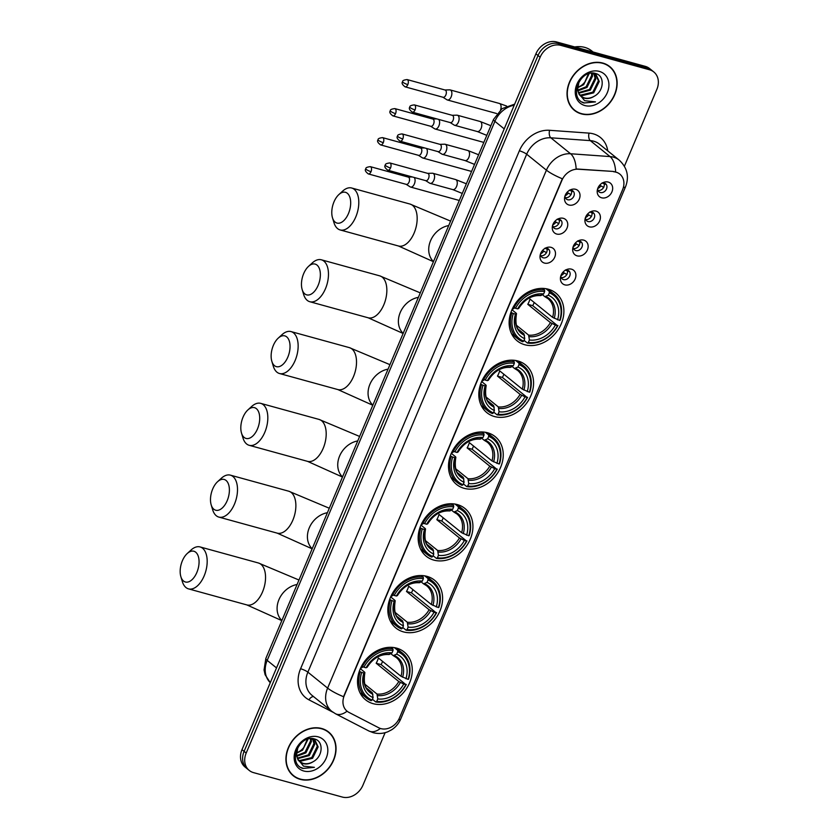 <?xml version="1.0" encoding="UTF-8"?>
<svg xmlns="http://www.w3.org/2000/svg" width="839" height="839" viewBox="0 0 839 839"><rect width="100%" height="100%" fill="white"/><g stroke="black" fill="none" stroke-linecap="round" stroke-linejoin="round"><path stroke-width="1.26" d="M426.957 576.351A30.739 24.96 128.9 0 0 392.82 592.701A30.739 24.96 128.9 0 0 395.903 628.023A30.739 24.96 128.9 0 0 403.496 631.893A30.739 24.96 128.9 0 0 437.622 615.532A30.739 24.96 128.9 0 0 434.539 580.21A30.739 24.96 128.9 0 0 426.957 576.351M517.925 360.99A30.739 24.96 128.9 0 0 483.788 377.351A30.739 24.96 128.9 0 0 486.872 412.662A30.739 24.96 128.9 0 0 494.465 416.532A30.739 24.96 128.9 0 0 528.601 400.172A30.739 24.96 128.9 0 0 525.508 364.86A30.739 24.96 128.9 0 0 517.925 360.99M487.606 432.777A30.739 24.96 128.9 0 0 453.469 449.138A30.739 24.96 128.9 0 0 456.552 484.449A30.739 24.96 128.9 0 0 464.135 488.319A30.739 24.96 128.9 0 0 498.272 471.958A30.739 24.96 128.9 0 0 495.188 436.647A30.739 24.96 128.9 0 0 487.606 432.777M457.276 504.564A30.739 24.96 128.9 0 0 423.139 520.914A30.739 24.96 128.9 0 0 426.222 556.236A30.739 24.96 128.9 0 0 433.815 560.106A30.739 24.96 128.9 0 0 467.952 543.745A30.739 24.96 128.9 0 0 464.869 508.424A30.739 24.96 128.9 0 0 457.276 504.564M396.627 648.128A30.739 24.96 128.9 0 0 362.5 664.488A30.739 24.96 128.9 0 0 365.584 699.81A30.739 24.96 128.9 0 0 373.166 703.68A30.739 24.96 128.9 0 0 407.303 687.319A30.739 24.96 128.9 0 0 404.22 651.997A30.739 24.96 128.9 0 0 396.627 648.128M548.245 289.203A30.739 24.96 128.9 0 0 514.108 305.564A30.739 24.96 128.9 0 0 517.202 340.886A30.739 24.96 128.9 0 0 524.784 344.745A30.739 24.96 128.9 0 0 558.921 328.395A30.739 24.96 128.9 0 0 555.838 293.073A30.739 24.96 128.9 0 0 548.245 289.203M556.697 234.039A8.694 7.069 -51.1 0 1 552.419 226.194A8.694 7.069 -51.1 0 1 558.438 218.748A8.694 7.069 -51.1 0 1 563.336 218.318A8.694 7.069 -51.1 0 1 567.017 228.103A8.694 7.069 -51.1 0 1 556.697 234.039M552.733 224.988A5.223 4.237 128.9 0 0 554.107 228.114A5.223 4.237 128.9 0 0 555.397 228.764A5.223 4.237 128.9 0 0 561.186 225.985A5.223 4.237 128.9 0 0 560.662 219.986A5.223 4.237 128.9 0 0 559.382 219.336A5.223 4.237 128.9 0 0 557.327 219.304M544.438 263.068A8.694 7.069 -51.1 0 1 540.159 255.224A8.694 7.069 -51.1 0 1 546.179 247.778A8.694 7.069 -51.1 0 1 551.076 247.348A8.694 7.069 -51.1 0 1 554.757 257.133A8.694 7.069 -51.1 0 1 544.438 263.068M540.473 254.018A5.223 4.237 128.9 0 0 541.847 257.133A5.223 4.237 128.9 0 0 543.127 257.793A5.223 4.237 128.9 0 0 548.926 255.014A5.223 4.237 128.9 0 0 548.402 249.015A5.223 4.237 128.9 0 0 547.112 248.365A5.223 4.237 128.9 0 0 545.067 248.334M568.957 205.01A8.694 7.069 -51.1 0 1 564.678 197.165A8.694 7.069 -51.1 0 1 570.698 189.719A8.694 7.069 -51.1 0 1 575.596 189.289A8.694 7.069 -51.1 0 1 579.288 199.074A8.694 7.069 -51.1 0 1 568.957 205.01M564.993 195.959A5.223 4.237 128.9 0 0 566.367 199.084A5.223 4.237 128.9 0 0 567.657 199.734A5.223 4.237 128.9 0 0 573.457 196.955A5.223 4.237 128.9 0 0 572.932 190.967A5.223 4.237 128.9 0 0 571.642 190.306A5.223 4.237 128.9 0 0 569.587 190.275M589.356 226.824A8.694 7.069 -51.1 0 1 585.077 218.979A8.694 7.069 -51.1 0 1 591.096 211.533A8.694 7.069 -51.1 0 1 595.994 211.103A8.694 7.069 -51.1 0 1 599.675 220.888A8.694 7.069 -51.1 0 1 589.356 226.824M585.391 217.773A5.223 4.237 128.9 0 0 586.755 220.888A5.223 4.237 128.9 0 0 588.045 221.548A5.223 4.237 128.9 0 0 593.844 218.769A5.223 4.237 128.9 0 0 593.32 212.77A5.223 4.237 128.9 0 0 592.03 212.12A5.223 4.237 128.9 0 0 589.985 212.089M577.085 255.853A8.694 7.069 -51.1 0 1 572.817 248.008A8.694 7.069 -51.1 0 1 578.826 240.562A8.694 7.069 -51.1 0 1 583.724 240.132A8.694 7.069 -51.1 0 1 587.415 249.917A8.694 7.069 -51.1 0 1 577.085 255.853M573.131 246.802A5.223 4.237 128.9 0 0 574.495 249.917A5.223 4.237 128.9 0 0 575.785 250.578A5.223 4.237 128.9 0 0 581.584 247.799A5.223 4.237 128.9 0 0 581.06 241.8A5.223 4.237 128.9 0 0 579.77 241.15A5.223 4.237 128.9 0 0 577.714 241.118M564.825 284.872A8.694 7.069 -51.1 0 1 560.546 277.027A8.694 7.069 -51.1 0 1 566.566 269.592A8.694 7.069 -51.1 0 1 571.464 269.162A8.694 7.069 -51.1 0 1 575.155 278.947A8.694 7.069 -51.1 0 1 564.825 284.872M560.861 275.832A5.223 4.237 128.9 0 0 562.235 278.947A5.223 4.237 128.9 0 0 563.525 279.607A5.223 4.237 128.9 0 0 569.314 276.828A5.223 4.237 128.9 0 0 568.8 270.829A5.223 4.237 128.9 0 0 567.51 270.179A5.223 4.237 128.9 0 0 565.455 270.148M601.615 197.794A8.694 7.069 -51.1 0 1 597.337 189.95A8.694 7.069 -51.1 0 1 603.356 182.503A8.694 7.069 -51.1 0 1 608.254 182.073A8.694 7.069 -51.1 0 1 611.935 191.858A8.694 7.069 -51.1 0 1 601.615 197.794M597.651 188.744A5.223 4.237 128.9 0 0 599.025 191.869A5.223 4.237 128.9 0 0 600.304 192.519A5.223 4.237 128.9 0 0 606.104 189.74A5.223 4.237 128.9 0 0 605.58 183.741A5.223 4.237 128.9 0 0 604.29 183.091A5.223 4.237 128.9 0 0 602.245 183.059M613.666 171.754A15.658 12.711 -51.1 0 1 615.941 172.142A15.658 12.711 -51.1 0 1 619.811 174.103A15.658 12.711 -51.1 0 1 622.569 189.75L399.469 717.932A15.658 12.711 -51.1 0 1 378.777 727.791L348.825 712.332A15.658 12.711 -51.1 0 1 347.063 711.178A15.658 12.711 -51.1 0 1 344.294 695.531L561.941 180.291A15.658 12.711 -51.1 0 1 578.239 169.226L613.278 171.439L617.535 172.635M603.996 183.017A5.223 4.237 -51.1 0 1 602.968 188.345A5.223 4.237 -51.1 0 1 597.976 190.463M567.206 270.106A5.223 4.237 -51.1 0 1 566.178 275.423A5.223 4.237 -51.1 0 1 561.186 277.552M579.466 241.076A5.223 4.237 -51.1 0 1 578.438 246.393A5.223 4.237 -51.1 0 1 573.457 248.522M591.726 212.047A5.223 4.237 -51.1 0 1 590.708 217.374A5.223 4.237 -51.1 0 1 585.716 219.493M571.338 190.233A5.223 4.237 -51.1 0 1 570.31 195.56A5.223 4.237 -51.1 0 1 565.318 197.679M546.818 248.292A5.223 4.237 -51.1 0 1 545.79 253.619A5.223 4.237 -51.1 0 1 540.798 255.738M559.078 219.262A5.223 4.237 -51.1 0 1 558.05 224.59A5.223 4.237 -51.1 0 1 553.058 226.708M602.822 63.061A28.127 22.842 128.9 0 0 571.579 78.027A28.127 22.842 128.9 0 0 574.411 110.349A28.127 22.842 128.9 0 0 581.354 113.884A28.127 22.842 128.9 0 0 612.585 98.918A28.127 22.842 128.9 0 0 609.764 66.596A28.127 22.842 128.9 0 0 602.822 63.061M573.383 109.458A28.127 22.842 128.9 0 0 575.082 110.507M321.725 728.514A28.127 22.842 128.9 0 0 290.483 743.48A28.127 22.842 128.9 0 0 293.304 775.802A28.127 22.842 128.9 0 0 300.247 779.347A28.127 22.842 128.9 0 0 331.489 764.371A28.127 22.842 128.9 0 0 328.668 732.059A28.127 22.842 128.9 0 0 321.725 728.514M292.287 774.911A28.127 22.842 128.9 0 0 293.986 775.96M615.595 171.88L615.627 171.88A20.293 10.309 94.1 0 0 610.037 156.578A23.198 18.836 -51.1 0 1 613.414 157.155A23.198 18.836 -51.1 0 1 619.14 160.071L599.403 144.119A23.198 18.836 128.9 0 0 593.676 141.193A23.198 18.836 128.9 0 0 590.299 140.627L550.824 137.806A23.198 18.836 128.9 0 0 526.672 154.208L307.882 672.154A23.198 18.836 128.9 0 0 311.982 695.332L331.72 711.294A23.198 18.836 -51.1 0 1 327.619 688.106L546.42 170.16A20.293 3.954 22.9 0 0 562.329 178.759L343.539 696.706A20.293 3.954 -157.1 0 1 327.619 688.106L307.882 672.154A5.8 1.133 22.9 0 0 300.582 668.746L519.372 150.789A28.998 23.544 -51.1 0 1 549.566 130.297L589.03 133.118A28.998 23.544 -51.1 0 1 607.761 150.873M624.405 166.216L656.874 89.333A17.399 14.127 128.9 0 0 653.801 71.955L649.585 68.546A17.399 14.127 128.9 0 0 645.296 66.365L556.572 41.95A17.399 14.127 128.9 0 0 535.922 53.811L241.989 749.667L244.097 751.366A17.399 14.127 128.9 0 0 247.169 768.755A17.399 14.127 128.9 0 1 244.097 751.366L538.03 55.521L244.097 751.366L246.194 753.065A17.399 14.127 128.9 0 0 249.267 770.454A17.399 14.127 128.9 0 0 253.567 772.635L342.291 797.05A17.399 14.127 128.9 0 0 362.941 785.189L385.111 732.678M556.572 41.95L558.68 43.649A17.399 14.127 128.9 0 0 538.03 55.521A17.399 14.127 128.9 0 1 558.68 43.649L647.404 68.064L558.68 43.649L560.788 45.358A17.399 14.127 128.9 0 0 540.138 57.22L246.194 753.065M651.693 70.245A17.399 14.127 128.9 0 0 647.404 68.064A17.399 14.127 128.9 0 1 651.693 70.245M519.372 150.789A5.8 1.133 22.9 0 1 526.672 154.208L546.42 170.16A23.198 18.836 -51.1 0 1 570.572 153.757A20.293 10.309 94.1 0 1 576.131 168.943L613.278 171.439M653.801 71.955A17.399 14.127 128.9 0 0 649.501 69.763L560.788 45.358M328.961 732.678A28.127 22.842 128.9 0 0 327.577 731.241M610.058 67.225A28.127 22.842 128.9 0 0 608.684 65.788M241.989 749.667A17.399 14.127 128.9 0 0 245.061 767.045L249.267 770.454M609.586 66.826A27.834 22.601 128.9 0 0 602.706 63.324A27.834 22.601 128.9 0 0 571.799 78.132A27.834 22.601 128.9 0 0 574.589 110.119A27.834 22.601 128.9 0 0 581.458 113.622A27.834 22.601 128.9 0 0 612.376 98.813A27.834 22.601 128.9 0 0 609.586 66.826L607.478 65.117A27.834 22.601 128.9 0 0 606.985 64.739M593.079 51.997L591.883 51.032A28.998 23.544 128.9 0 0 584.731 47.383A28.998 23.544 128.9 0 0 574.757 46.953M577.568 87.319A13.109 10.645 128.9 0 0 584.898 81.981L588.359 73.832M591.044 73.203L596.214 74.965L599.245 81.446L593.676 92.835L581.479 95.793L579.833 95.132M595.784 74.64L598.406 80.764L592.848 92.154L580.651 95.111L579.518 94.702M594.148 96.296C604.279 91.115 604.856 75.793 595.868 73.601C580.515 68.085 567.909 97.88 583.954 103.008L595.501 101.886L584.594 100.67L578.837 93.559A13.109 10.645 128.9 0 0 581.217 96.537A13.109 10.645 128.9 0 0 584.447 98.184A13.109 10.645 128.9 0 0 594.148 96.296C590.666 98.247 587.279 98.75 583.986 97.817L580.913 96.286M578.837 93.559L577.631 89.605L579.015 81.698M579.277 94.755L576.708 87.602M589.219 73.57L583.65 84.729L577.547 87.812M592.061 73.255L592.554 76.034L586.996 87.434L577.84 90.843M591.411 73.203L591.715 75.363L586.157 86.753L577.714 90.161M594.348 73.853L595.9 78.74L590.341 90.13L578.679 93.234M593.823 73.654L595.061 78.069L589.502 89.458L578.428 92.689M593.393 73.129L596.214 74.965M599.298 71.388A18.909 15.354 128.9 0 0 576.865 84.288A18.909 15.354 128.9 0 0 584.867 105.557A18.909 15.354 128.9 0 0 607.31 92.657A18.909 15.354 128.9 0 0 599.298 71.388M572.009 108.021A27.834 22.601 128.9 0 0 572.481 108.42L574.589 110.119M595.501 101.886L584.353 102.935L582.098 102.043M328.479 732.279A27.834 22.601 128.9 0 0 321.61 728.776A27.834 22.601 128.9 0 0 290.693 743.595A27.834 22.601 128.9 0 0 293.493 775.582A27.834 22.601 128.9 0 0 300.362 779.085A27.834 22.601 128.9 0 0 331.279 764.266A27.834 22.601 128.9 0 0 328.479 732.279L326.381 730.58A27.834 22.601 128.9 0 0 325.889 730.192M296.461 752.772A13.109 10.645 128.9 0 0 303.802 747.434L307.263 739.285M309.948 738.656L315.118 740.418L318.138 746.899L312.58 758.288L300.383 761.246L298.736 760.595M314.688 740.092L317.31 746.228L311.741 757.617L299.544 760.574L298.411 760.155M313.052 761.749C323.172 756.568 323.76 741.256 314.772 739.054C299.418 733.538 286.812 763.343 302.858 768.461L314.394 767.339L303.498 766.133L297.74 759.012A13.109 10.645 128.9 0 0 300.121 762.001A13.109 10.645 128.9 0 0 303.351 763.647A13.109 10.645 128.9 0 0 313.052 761.749C309.57 763.7 306.183 764.203 302.889 763.27L299.817 761.739M297.74 759.012L296.534 755.058L297.908 747.161M298.181 760.218L295.611 753.065M308.123 739.023L302.554 750.181L296.45 753.265M310.954 738.719L311.458 741.498L305.899 752.887L296.744 756.296M310.304 738.666L310.619 740.816L305.06 752.216L296.607 755.614M313.251 739.306L314.803 744.193L309.234 755.593L297.583 758.687M312.716 739.107L313.964 743.522L308.406 754.911L297.331 758.141M312.297 738.582L315.118 740.418M318.201 736.852A18.909 15.354 128.9 0 0 295.768 749.741A18.909 15.354 128.9 0 0 303.77 771.01A18.909 15.354 128.9 0 0 326.214 758.12A18.909 15.354 128.9 0 0 318.201 736.852M290.902 773.474A27.834 22.601 128.9 0 0 291.385 773.883L293.493 775.582M314.394 767.339L303.246 768.398L300.991 767.496M333.995 201.842A15.951 8.768 -74.6 0 0 332.475 217.731A15.951 8.768 -74.6 0 0 348.468 213.536A15.951 8.768 -74.6 0 0 349.234 195.739A15.951 8.768 -74.6 0 0 338.851 194.585A15.951 8.768 -74.6 0 0 333.995 201.842M338.851 194.585L342.648 191.114A21.751 11.966 105.4 0 1 351.677 188.009A21.751 11.966 105.4 0 1 355.778 216.955A21.751 11.966 105.4 0 1 340.131 229.938A21.751 11.966 105.4 0 1 333.964 222.66L332.475 217.731M513.311 313.513L511.842 312.832A28.767 23.356 128.9 0 0 517.915 338.925A28.767 23.356 128.9 0 0 522.728 341.767L523.704 341.137A27.603 22.412 128.9 0 1 513.311 313.513L515.471 314.111A24.939 20.251 128.9 0 0 524.732 338.715L523.945 333.828L518.533 329.454M511.947 309.759L516.163 313.167L516.404 313.734L515.471 314.111M546 288.71L549.251 291.332L549.325 292.811A27.603 22.412 128.9 0 1 559.728 320.435L552.618 317.352L529.996 299.072A21.457 17.42 -51.1 0 1 527.783 304.316L532.723 305.669A27.551 22.37 128.9 0 0 534.212 302.47M532.723 305.669L557.516 325.679A27.603 22.412 128.9 0 1 528.371 342.427L527.406 343.046A28.767 23.356 128.9 0 0 557.925 325.511M511.57 333.775A28.767 23.356 128.9 0 0 512.283 334.373L517.915 338.925M527.406 343.046L524.039 340.34M511.842 312.832L511.003 312.15M513.3 306.98L515.524 308.28A27.603 22.412 128.9 0 1 544.658 291.532L544.574 290.053A28.767 23.356 128.9 0 0 514.055 307.588M544.574 290.053L542.518 288.385M528.371 342.427L529.399 339.994A24.939 20.251 128.9 0 0 555.355 325.081L557.516 325.679M524.732 338.715L523.704 341.137M544.658 291.532L543.63 293.954A24.939 20.251 128.9 0 0 517.684 308.867L515.524 308.28M555.355 325.081L550.405 322.585L527.783 304.316M516.404 325.249L528.612 335.107L529.399 339.994M540.169 295.412L543.63 293.954M517.684 308.867L518.617 308.49L518.376 307.934L518.617 308.49A22.307 18.112 128.9 0 1 541.428 295.391M516.163 313.167L516.404 313.734A22.307 18.112 128.9 0 0 524.543 335.348M559.728 320.435L560.137 320.267A28.767 23.356 128.9 0 0 554.065 294.174L548.433 289.623A28.767 23.356 128.9 0 0 547.699 289.067M554.065 294.174A28.767 23.356 128.9 0 0 549.251 291.332M557.568 319.848A24.939 20.251 128.9 0 0 548.307 295.244L549.325 292.811M548.307 295.244L544.847 296.691L542.424 294.741M552.618 317.352A21.457 17.42 128.9 0 0 547.877 298.569L544.847 296.691M512.021 309.591A21.457 17.42 128.9 0 0 514.695 307.892M303.676 273.629A15.951 8.768 -74.6 0 0 302.155 289.518A15.951 8.768 -74.6 0 0 318.149 285.323A15.951 8.768 -74.6 0 0 318.904 267.515A15.951 8.768 -74.6 0 0 308.521 266.372A15.951 8.768 -74.6 0 0 303.676 273.629M308.521 266.372L312.328 262.89A21.751 11.966 105.4 0 1 321.347 259.796A21.751 11.966 105.4 0 1 325.448 288.742A21.751 11.966 105.4 0 1 309.811 301.725A21.751 11.966 105.4 0 1 303.645 294.447L302.155 289.518M482.981 385.3L481.513 384.619A28.767 23.356 128.9 0 0 487.585 410.711A28.767 23.356 128.9 0 0 492.409 413.554L493.384 412.924A27.603 22.412 128.9 0 1 482.981 385.3L485.141 385.898A24.939 20.251 128.9 0 0 494.402 410.502L493.615 405.615L488.204 401.241M481.617 381.546L485.844 384.954L486.085 385.521L485.141 385.898M515.67 360.497L518.922 363.119L519.005 364.598A27.603 22.412 128.9 0 1 529.409 392.222L522.298 389.139L499.677 370.859A21.457 17.42 -51.1 0 1 497.464 376.092L502.404 377.456A27.551 22.37 128.9 0 0 503.882 374.257M502.404 377.456L527.186 397.466A27.603 22.412 128.9 0 1 498.051 414.204L497.076 414.833A28.767 23.356 128.9 0 0 527.605 397.298M481.25 405.552A28.767 23.356 128.9 0 0 481.953 406.16L487.585 410.711M497.076 414.833L493.72 412.117M481.513 384.619L480.674 383.937M482.981 378.767L485.194 380.057A27.603 22.412 128.9 0 1 514.338 363.318L514.255 361.84A28.767 23.356 128.9 0 0 483.736 379.375M514.255 361.84L512.199 360.172M498.051 414.204L499.079 411.781A24.939 20.251 128.9 0 0 525.025 396.868L527.186 397.466M494.402 410.502L493.384 412.924M514.338 363.318L513.311 365.741A24.939 20.251 128.9 0 0 487.354 380.654L485.194 380.057M525.025 396.868L520.086 394.372L497.464 376.092M486.085 397.036L498.293 406.894L499.079 411.781M509.85 367.188L513.311 365.741M487.354 380.654L488.298 380.277L488.057 379.71L488.298 380.277A22.307 18.112 128.9 0 1 511.108 367.167M485.844 384.954L486.085 385.521A22.307 18.112 128.9 0 0 494.223 407.135M529.409 392.222L529.818 392.054A28.767 23.356 128.9 0 0 523.746 365.961L518.114 361.41A28.767 23.356 128.9 0 0 517.38 360.843M523.746 365.961A28.767 23.356 128.9 0 0 518.922 363.119M527.238 391.624A24.939 20.251 128.9 0 0 517.978 367.031L519.005 364.598M517.978 367.031L514.517 368.478L512.105 366.528M522.298 389.139A21.457 17.42 128.9 0 0 517.558 370.356L514.517 368.478M481.691 381.378A21.457 17.42 128.9 0 0 484.365 379.668M273.346 345.416A15.951 8.768 -74.6 0 0 271.836 361.294A15.951 8.768 -74.6 0 0 287.829 357.11A15.951 8.768 -74.6 0 0 288.585 339.302A15.951 8.768 -74.6 0 0 278.202 338.159A15.951 8.768 -74.6 0 0 273.346 345.416M278.202 338.159L281.998 334.677A21.751 11.966 105.4 0 1 291.028 331.583A21.751 11.966 105.4 0 1 295.129 360.518A21.751 11.966 105.4 0 1 279.492 373.512A21.751 11.966 105.4 0 1 273.315 366.234L271.836 361.294M452.661 457.087L451.193 456.406A28.767 23.356 128.9 0 0 457.265 482.498A28.767 23.356 128.9 0 0 462.09 485.341L463.055 484.711A27.603 22.412 128.9 0 1 452.661 457.087L454.822 457.685A24.939 20.251 128.9 0 0 464.082 482.278L463.296 477.401L457.884 473.018M451.298 453.333L455.525 456.741L455.766 457.307L454.822 457.685M485.351 432.284L488.602 434.906L488.686 436.385A27.603 22.412 128.9 0 1 499.079 464.009L491.969 460.926L469.358 442.646A21.457 17.42 -51.1 0 1 467.145 447.879L472.084 449.243A27.551 22.37 128.9 0 0 473.563 446.044M472.084 449.243L496.866 469.253A27.603 22.412 128.9 0 1 467.732 485.991L466.757 486.62A28.767 23.356 128.9 0 0 497.275 469.085M450.921 477.339A28.767 23.356 128.9 0 0 451.634 477.936L457.265 482.498M466.757 486.62L463.401 483.904M451.193 456.406L450.354 455.724M452.651 450.553L454.874 451.843A27.603 22.412 128.9 0 1 484.009 435.105L483.935 433.627A28.767 23.356 128.9 0 0 453.406 451.162M483.935 433.627L481.869 431.959M467.732 485.991L468.749 483.568A24.939 20.251 128.9 0 0 494.706 468.655L496.866 469.253M464.082 482.278L463.055 484.711M484.009 435.105L482.991 437.528A24.939 20.251 128.9 0 0 457.035 452.441L454.874 451.843M494.706 468.655L489.756 466.159L467.145 447.879M455.766 468.823L467.963 478.681L468.749 483.568M479.53 438.975L482.991 437.528M457.035 452.441L457.979 452.064L457.737 451.497L457.979 452.064A22.307 18.112 128.9 0 1 480.778 438.954M455.525 456.741L455.766 457.307A22.307 18.112 128.9 0 0 463.904 478.922M499.079 464.009L499.488 463.841A28.767 23.356 128.9 0 0 493.426 437.748L487.795 433.197A28.767 23.356 128.9 0 0 487.06 432.63M493.426 437.748A28.767 23.356 128.9 0 0 488.602 434.906M496.919 463.411A24.939 20.251 128.9 0 0 487.658 438.807L488.686 436.385M487.658 438.807L484.197 440.265L481.775 438.315M491.969 460.926A21.457 17.42 128.9 0 0 487.228 442.143L484.197 440.265M451.372 453.165A21.457 17.42 128.9 0 0 454.046 451.455M243.027 417.193A15.951 8.768 -74.6 0 0 241.506 433.081A15.951 8.768 -74.6 0 0 257.5 428.897A15.951 8.768 -74.6 0 0 258.255 411.089A15.951 8.768 -74.6 0 0 247.872 409.946A15.951 8.768 -74.6 0 0 243.027 417.193M247.872 409.946L251.679 406.464A21.751 11.966 105.4 0 1 260.698 403.36A21.751 11.966 105.4 0 1 264.799 432.305A21.751 11.966 105.4 0 1 249.162 445.299A21.751 11.966 105.4 0 1 242.995 438.021L241.506 433.081M422.332 528.874L420.874 528.192A28.767 23.356 128.9 0 0 426.936 554.275A28.767 23.356 128.9 0 0 431.76 557.117L432.735 556.498A27.603 22.412 128.9 0 1 422.332 528.874L424.492 529.461A24.939 20.251 128.9 0 0 433.763 554.065L432.976 549.178L427.554 544.805M420.979 525.109L425.195 528.528L425.436 529.084L424.492 529.461M455.032 504.061L458.272 506.693L458.356 508.172A27.603 22.412 128.9 0 1 468.76 535.796L461.649 532.702L439.028 514.433A21.457 17.42 -51.1 0 1 436.815 519.666L441.754 521.029A27.551 22.37 128.9 0 0 443.233 517.831M441.754 521.029L466.547 541.029A27.603 22.412 128.9 0 1 437.402 557.778L436.437 558.407A28.767 23.356 128.9 0 0 466.956 540.872M420.601 549.126A28.767 23.356 128.9 0 0 421.304 549.723L426.936 554.275M436.437 558.407L433.071 555.691M420.874 528.192L420.024 527.511M422.332 522.34L424.544 523.63A27.603 22.412 128.9 0 1 453.689 506.882L453.605 505.403A28.767 23.356 128.9 0 0 423.087 522.949M453.605 505.403L451.55 503.746M437.402 557.778L438.43 555.355A24.939 20.251 128.9 0 0 464.387 540.442L466.547 541.029M433.763 554.065L432.735 556.498M453.689 506.882L452.661 509.315A24.939 20.251 128.9 0 0 426.715 524.228L424.544 523.63M464.387 540.442L459.436 537.946L436.815 519.666M425.436 540.61L437.643 550.468L438.43 555.355M449.201 510.762L452.661 509.315M426.715 524.228L427.649 523.851L427.408 523.284L427.649 523.851A22.307 18.112 128.9 0 1 450.459 510.741M425.195 528.528L425.436 529.084A22.307 18.112 128.9 0 0 433.574 550.709M468.76 535.796L469.169 535.628A28.767 23.356 128.9 0 0 463.097 509.535L457.465 504.984A28.767 23.356 128.9 0 0 456.731 504.417M463.097 509.535A28.767 23.356 128.9 0 0 458.272 506.693M466.599 535.198A24.939 20.251 128.9 0 0 457.339 510.594L458.356 508.172M457.339 510.594L453.868 512.052L451.455 510.091M461.649 532.702A21.457 17.42 128.9 0 0 456.909 513.929L453.868 512.052M421.042 524.952A21.457 17.42 128.9 0 0 423.716 523.242M212.707 488.98A15.951 8.768 -74.6 0 0 211.187 504.868A15.951 8.768 -74.6 0 0 227.18 500.684A15.951 8.768 -74.6 0 0 227.935 482.876A15.951 8.768 -74.6 0 0 217.553 481.733A15.951 8.768 -74.6 0 0 212.707 488.98M217.553 481.733L221.349 478.251A21.751 11.966 105.4 0 1 230.379 475.147A21.751 11.966 105.4 0 1 234.48 504.092A21.751 11.966 105.4 0 1 218.843 517.086A21.751 11.966 105.4 0 1 212.676 509.808L211.187 504.868M392.012 600.661L390.544 599.969A28.767 23.356 128.9 0 0 396.616 626.062A28.767 23.356 128.9 0 0 401.441 628.904L402.416 628.275A27.603 22.412 128.9 0 1 392.012 600.661L394.173 601.248A24.939 20.251 128.9 0 0 403.433 625.852L402.647 620.965L397.235 616.592M390.649 596.896L394.875 600.315L395.117 600.871L394.173 601.248M424.702 575.848L427.953 578.48L428.037 579.959A27.603 22.412 128.9 0 1 438.43 607.583L431.319 604.489L408.708 586.209A21.457 17.42 -51.1 0 1 406.496 591.453L411.435 592.816A27.551 22.37 128.9 0 0 412.914 589.618M411.435 592.816L436.217 612.816A27.603 22.412 128.9 0 1 407.083 629.565L406.107 630.194A28.767 23.356 128.9 0 0 436.637 612.648M390.282 620.912A28.767 23.356 128.9 0 0 390.984 621.51L396.616 626.062M406.107 630.194L402.751 627.478M390.544 599.969L389.705 599.298M392.012 594.127L394.225 595.417A27.603 22.412 128.9 0 1 423.37 578.669L423.286 577.19A28.767 23.356 128.9 0 0 392.757 594.736M423.286 577.19L421.23 575.533M407.083 629.565L408.1 627.142A24.939 20.251 128.9 0 0 434.057 612.229L436.217 612.816M403.433 625.852L402.416 628.275M423.37 578.669L422.342 581.102A24.939 20.251 128.9 0 0 396.386 596.015L394.225 595.417M434.057 612.229L429.107 609.733L406.496 591.453M395.117 612.386L407.324 622.255L408.1 627.142M418.881 582.549L422.342 581.102M396.386 596.015L397.329 595.638L397.088 595.071L397.329 595.638A22.307 18.112 128.9 0 1 420.14 582.528M394.875 600.315L395.117 600.871A22.307 18.112 128.9 0 0 403.255 622.496M438.43 607.583L438.849 607.415A28.767 23.356 128.9 0 0 432.777 581.322L427.145 576.771A28.767 23.356 128.9 0 0 426.411 576.204M432.777 581.322A28.767 23.356 128.9 0 0 427.953 578.48M436.27 606.985A24.939 20.251 128.9 0 0 427.009 582.381L428.037 579.959M427.009 582.381L423.548 583.839L421.136 581.878M431.319 604.489A21.457 17.42 128.9 0 0 426.59 585.716L423.548 583.839M390.722 596.739A21.457 17.42 128.9 0 0 393.397 595.029M182.378 560.767A15.951 8.768 -74.6 0 0 180.867 576.655A15.951 8.768 -74.6 0 0 196.85 572.471A15.951 8.768 -74.6 0 0 197.616 554.663A15.951 8.768 -74.6 0 0 187.233 553.52A15.951 8.768 -74.6 0 0 182.378 560.767M187.233 553.52L191.03 550.038A21.751 11.966 105.4 0 1 200.06 546.934A21.751 11.966 105.4 0 1 204.16 575.879A21.751 11.966 105.4 0 1 188.513 588.873A21.751 11.966 105.4 0 1 182.346 581.584L180.867 576.655M361.693 672.438L360.225 671.756A28.767 23.356 128.9 0 0 366.297 697.849A28.767 23.356 128.9 0 0 371.121 700.691L372.086 700.062A27.603 22.412 128.9 0 1 361.693 672.438L363.853 673.035A24.939 20.251 128.9 0 0 373.114 697.639L372.327 692.752L366.916 688.379M360.33 668.683L364.546 672.102L364.787 672.658L363.853 673.035M394.382 647.635L397.634 650.267L397.707 651.746A27.603 22.412 128.9 0 1 408.111 679.37L401 676.276L378.389 657.996A21.457 17.42 -51.1 0 1 376.176 663.24L381.105 664.593A27.551 22.37 128.9 0 0 382.594 661.394M381.105 664.593L405.898 684.603A27.603 22.412 128.9 0 1 376.753 701.352L375.788 701.981A28.767 23.356 128.9 0 0 406.307 684.435M359.952 692.699A28.767 23.356 128.9 0 0 360.665 693.297L366.297 697.849M375.788 701.981L372.422 699.265M360.225 671.756L359.386 671.074M361.682 665.914L363.906 667.204A27.603 22.412 128.9 0 1 393.04 650.456L392.956 648.977A28.767 23.356 128.9 0 0 362.438 666.523M392.956 648.977L390.901 647.32M376.753 701.352L377.781 698.929A24.939 20.251 128.9 0 0 403.737 684.016L405.898 684.603M373.114 697.639L372.086 700.062M393.04 650.456L392.023 652.878A24.939 20.251 128.9 0 0 366.066 667.802L363.906 667.204M403.737 684.016L398.787 681.52L376.176 663.24M364.797 684.173L376.994 694.042L377.781 698.929M388.551 654.336L392.023 652.878M366.066 667.802L366.758 666.858L367 667.414A22.307 18.112 128.9 0 1 389.81 654.315M364.546 672.102L364.787 672.658A22.307 18.112 128.9 0 0 372.925 694.283M408.111 679.37L408.52 679.202A28.767 23.356 128.9 0 0 402.458 653.109L396.826 648.557A28.767 23.356 128.9 0 0 396.081 647.991M402.458 653.109A28.767 23.356 128.9 0 0 397.634 650.267M405.95 678.772A24.939 20.251 128.9 0 0 396.69 654.168L397.707 651.746M396.69 654.168L393.229 655.616L390.806 653.665M401 676.276A21.457 17.42 128.9 0 0 396.26 657.503L393.229 655.616M360.403 668.526A21.457 17.42 128.9 0 0 363.077 666.816M603.765 187.433L599.707 185.178M597.714 188.555A6.376 5.181 128.9 0 0 600.787 186.059M446.788 99.663A5.223 2.874 -74.6 0 0 446.956 99.789A5.223 2.874 -74.6 0 0 447.397 99.977A5.223 2.874 -74.6 0 0 451.151 96.863A5.223 2.874 -74.6 0 0 450.774 90.234A5.223 2.874 -74.6 0 0 450.165 89.92A5.223 2.874 -74.6 0 0 449.694 89.857L444.943 89.983M442.793 97.156A3.765 2.077 -74.6 0 0 443.118 97.293A3.765 2.077 -74.6 0 0 445.824 95.048A3.765 2.077 -74.6 0 0 445.551 90.255A3.765 2.077 -74.6 0 0 445.11 90.025L407.104 79.569C403.811 79.957 402.321 80.68 402.636 81.74A3.765 0.734 -157.1 0 0 403.066 82.369A3.765 0.734 22.9 0 0 407.817 84.592A3.765 2.077 -74.6 0 0 407.104 79.569M602.119 182.912L605.087 184.297M591.495 216.462L587.436 214.207M585.454 217.584A6.376 5.181 128.9 0 0 588.527 215.088M434.529 128.692A5.223 2.874 -74.6 0 0 434.696 128.818A5.223 2.874 -74.6 0 0 435.137 129.007A5.223 2.874 -74.6 0 0 438.891 125.892A5.223 2.874 -74.6 0 0 438.671 119.4M430.533 126.186A3.765 2.077 -74.6 0 0 430.847 126.322A3.765 2.077 -74.6 0 0 433.564 124.078A3.765 2.077 -74.6 0 0 433.291 119.285A3.765 2.077 -74.6 0 0 432.851 119.054L394.844 108.598C391.551 108.986 390.062 109.71 390.366 110.769A3.765 0.734 -157.1 0 0 390.806 111.398A3.765 0.734 22.9 0 0 395.557 113.622A3.765 2.077 -74.6 0 0 394.844 108.598M589.859 211.942L592.827 213.316M579.235 245.491L575.176 243.237M573.194 246.614A6.376 5.181 128.9 0 0 576.267 244.118M422.269 157.722A5.223 2.874 -74.6 0 0 422.437 157.847A5.223 2.874 -74.6 0 0 422.877 158.036A5.223 2.874 -74.6 0 0 426.632 154.921A5.223 2.874 -74.6 0 0 426.411 148.43M418.273 155.215A3.765 2.077 -74.6 0 0 418.588 155.351A3.765 2.077 -74.6 0 0 421.304 153.107A3.765 2.077 -74.6 0 0 421.031 148.314A3.765 2.077 -74.6 0 0 420.591 148.083L382.584 137.627C379.291 138.016 377.791 138.739 378.106 139.798A3.765 0.734 -157.1 0 0 378.546 140.428A3.765 0.734 22.9 0 0 383.287 142.64A3.765 2.077 -74.6 0 0 382.584 137.627M577.589 240.971L580.567 242.345M566.975 274.521L562.917 272.266M560.924 275.643A6.376 5.181 128.9 0 0 564.007 273.147M410.009 186.751A5.223 2.874 -74.6 0 0 410.177 186.877A5.223 2.874 -74.6 0 0 410.607 187.066A5.223 2.874 -74.6 0 0 414.361 183.951A5.223 2.874 -74.6 0 0 414.151 177.459M406.013 184.244A3.765 2.077 -74.6 0 0 406.328 184.381A3.765 2.077 -74.6 0 0 409.033 182.136A3.765 2.077 -74.6 0 0 408.761 177.344A3.765 2.077 -74.6 0 0 408.331 177.113L370.314 166.657C367.021 167.045 365.531 167.758 365.846 168.828A3.765 0.734 -157.1 0 0 366.286 169.457A3.765 0.734 22.9 0 0 371.027 171.67A3.765 2.077 -74.6 0 0 370.314 166.657M565.329 270.001L568.307 271.375M571.107 194.648L567.049 192.393M565.067 195.77A6.376 5.181 128.9 0 0 568.139 193.274M454.035 124.98A5.223 2.874 -74.6 0 0 454.203 125.105A5.223 2.874 -74.6 0 0 454.633 125.305A5.223 2.874 -74.6 0 0 458.388 122.179A5.223 2.874 -74.6 0 0 458.01 115.551A5.223 2.874 -74.6 0 0 457.402 115.237A5.223 2.874 -74.6 0 0 456.93 115.174L452.19 115.3M450.04 122.473A3.765 2.077 -74.6 0 0 450.354 122.62A3.765 2.077 -74.6 0 0 453.06 120.365A3.765 2.077 -74.6 0 0 452.787 115.572A3.765 2.077 -74.6 0 0 452.357 115.352L414.34 104.896C411.047 105.274 409.558 105.997 409.872 107.056A3.765 0.734 -157.1 0 0 410.313 107.686A3.765 0.734 22.9 0 0 415.053 109.909A3.765 2.077 -74.6 0 0 414.34 104.896M569.461 190.128L572.439 191.512M558.847 223.677L554.789 221.423M552.796 224.8A6.376 5.181 128.9 0 0 555.869 222.304M441.765 154.009A5.223 2.874 -74.6 0 0 441.943 154.135A5.223 2.874 -74.6 0 0 442.373 154.324A5.223 2.874 -74.6 0 0 446.128 151.209A5.223 2.874 -74.6 0 0 445.75 144.581A5.223 2.874 -74.6 0 0 445.142 144.266A5.223 2.874 -74.6 0 0 444.67 144.203L439.93 144.329M437.78 151.502A3.765 2.077 -74.6 0 0 438.094 151.649A3.765 2.077 -74.6 0 0 440.8 149.394A3.765 2.077 -74.6 0 0 440.527 144.602A3.765 2.077 -74.6 0 0 440.087 144.381L402.08 133.915C398.787 134.303 397.298 135.027 397.613 136.086A3.765 0.734 -157.1 0 0 398.043 136.715A3.765 0.734 22.9 0 0 402.793 138.938A3.765 2.077 -74.6 0 0 402.08 133.915M557.201 219.157L560.179 220.542M546.588 252.707L542.529 250.452M540.536 253.829A6.376 5.181 128.9 0 0 543.609 251.333M429.505 183.038A5.223 2.874 -74.6 0 0 429.673 183.164A5.223 2.874 -74.6 0 0 430.113 183.353A5.223 2.874 -74.6 0 0 433.868 180.238A5.223 2.874 -74.6 0 0 433.49 173.61A5.223 2.874 -74.6 0 0 432.882 173.295A5.223 2.874 -74.6 0 0 432.41 173.233L427.659 173.358M425.509 180.532A3.765 2.077 -74.6 0 0 425.824 180.679A3.765 2.077 -74.6 0 0 428.54 178.424A3.765 2.077 -74.6 0 0 428.268 173.631A3.765 2.077 -74.6 0 0 427.827 173.411L389.82 162.944C386.527 163.332 385.038 164.056 385.342 165.115A3.765 0.734 -157.1 0 0 385.783 165.744A3.765 0.734 22.9 0 0 390.534 167.968A3.765 2.077 -74.6 0 0 389.82 162.944M544.941 248.187L547.909 249.561M549.566 130.297A5.8 2.947 -85.9 0 0 550.824 137.806L570.572 153.757L610.037 156.578L590.299 140.627A5.8 2.947 -85.9 0 1 589.03 133.118M398.535 719.81A20.293 3.954 22.9 0 0 400.706 719.013L625.59 186.646A20.293 3.954 -157.1 0 1 623.367 187.454M347.073 711.189A20.293 11.683 117.3 0 1 335.495 713.748L331.72 711.294M380.392 728.462A20.293 11.683 117.3 0 1 368.877 730.979L335.495 713.748M333.02 712.259L308.972 699.852A28.998 23.544 -51.1 0 1 300.582 668.746M649.501 69.763L645.296 66.365M540.138 57.22L535.922 53.811M313.566 696.622A5.8 3.335 -62.7 0 0 308.972 699.852M514.213 105.221A23.198 18.836 128.9 0 0 494.895 121.34L504.218 128.881M265.848 658.437A11.599 2.255 22.9 0 0 267.19 660.387A23.198 18.836 128.9 0 0 270.284 682.673L265.103 674.713L264.054 669.962L265.848 658.437L493.552 119.4A11.599 2.255 22.9 0 0 494.895 121.34L267.19 660.387L276.513 667.917M433.438 261.684L398.504 246.005A21.751 11.966 -74.6 0 0 414.141 233.011A21.751 11.966 -74.6 0 0 410.04 204.066L351.677 188.009M433.48 261.6A21.751 17.661 -51.1 0 1 430.575 240.688A21.751 17.661 -51.1 0 1 448.697 225.565M516.509 313.639C515.01 323.309 516.478 329.412 520.904 331.95A21.457 17.42 128.9 0 0 523.945 333.828M529.22 336.638A22.307 18.112 128.9 0 0 552.02 323.529M528.612 335.107A21.457 17.42 128.9 0 0 550.405 322.585M554.233 318.296A22.307 18.112 128.9 0 0 546.095 296.67M547.877 298.569A21.457 17.42 128.9 0 0 545.235 296.88M403.119 333.471L368.185 317.792A21.751 11.966 -74.6 0 0 383.822 304.798A21.751 11.966 -74.6 0 0 379.721 275.853L321.347 259.796M403.16 333.387A21.751 17.661 -51.1 0 1 400.245 312.475A21.751 17.661 -51.1 0 1 418.378 297.352M486.18 385.426C484.68 395.096 486.148 401.199 490.584 403.737A21.457 17.42 128.9 0 0 493.615 405.615M498.89 408.425A22.307 18.112 128.9 0 0 521.701 395.316M498.293 406.894A21.457 17.42 128.9 0 0 520.086 394.372M523.914 390.072A22.307 18.112 128.9 0 0 515.775 368.457M517.558 370.356A21.457 17.42 128.9 0 0 514.915 368.667M372.799 405.258L337.855 389.569A21.751 11.966 -74.6 0 0 353.492 376.585A21.751 11.966 -74.6 0 0 349.391 347.64L291.028 331.583M372.831 405.174A21.751 17.661 -51.1 0 1 369.926 384.262A21.751 17.661 -51.1 0 1 388.058 369.139M455.86 457.213C454.36 466.883 455.829 472.986 460.254 475.524A21.457 17.42 128.9 0 0 463.296 477.401M468.571 480.212A22.307 18.112 128.9 0 0 491.381 467.103M467.963 478.681A21.457 17.42 128.9 0 0 489.756 466.159M493.594 461.859A22.307 18.112 128.9 0 0 485.456 440.244M487.228 442.143A21.457 17.42 128.9 0 0 484.596 440.454M342.469 477.045L307.535 461.356A21.751 11.966 -74.6 0 0 323.172 448.372A21.751 11.966 -74.6 0 0 319.072 419.427L260.698 403.36M342.511 476.951A21.751 17.661 -51.1 0 1 339.596 456.049A21.751 17.661 -51.1 0 1 357.729 440.926M425.53 529C424.041 538.669 425.499 544.773 429.935 547.301A21.457 17.42 128.9 0 0 432.976 549.178M438.241 551.999A22.307 18.112 128.9 0 0 461.051 538.89M437.643 550.468A21.457 17.42 128.9 0 0 459.436 537.946M463.264 533.646A22.307 18.112 128.9 0 0 455.126 512.031M456.909 513.929A21.457 17.42 128.9 0 0 454.266 512.241M312.15 548.832L277.206 533.143A21.751 11.966 -74.6 0 0 292.853 520.149A21.751 11.966 -74.6 0 0 288.752 491.214L230.379 475.147M312.192 548.737A21.751 17.661 -51.1 0 1 309.276 527.825A21.751 17.661 -51.1 0 1 327.409 512.713M395.211 600.787C393.711 610.456 395.179 616.56 399.616 619.088A21.457 17.42 128.9 0 0 402.647 620.965M407.922 623.776A22.307 18.112 128.9 0 0 430.732 610.677M407.324 622.255A21.457 17.42 128.9 0 0 429.107 609.733M432.945 605.433A22.307 18.112 128.9 0 0 424.807 583.808M426.59 585.716A21.457 17.42 128.9 0 0 423.947 584.028M281.831 620.619L246.886 604.929A21.751 11.966 -74.6 0 0 262.523 591.935A21.751 11.966 -74.6 0 0 258.422 562.99L200.06 546.934M281.862 620.524A21.751 17.661 -51.1 0 1 278.957 599.612A21.751 17.661 -51.1 0 1 297.079 584.5M364.892 672.563C363.392 682.243 364.86 688.337 369.286 690.875A21.457 17.42 128.9 0 0 372.327 692.752M377.602 695.562A22.307 18.112 128.9 0 0 400.413 682.464M376.994 694.042A21.457 17.42 128.9 0 0 398.787 681.52M402.626 677.22A22.307 18.112 128.9 0 0 394.487 655.595M396.26 657.503A21.457 17.42 128.9 0 0 393.617 655.804M443.118 97.293L405.101 86.837A3.765 2.077 -74.6 0 0 407.817 84.592M500.589 109.825A5.223 2.874 -74.6 0 0 499.383 103.459L506.609 106.039M430.847 126.322L392.841 115.866A3.765 2.077 -74.6 0 0 395.557 113.622M418.588 155.351L380.581 144.895A3.765 2.077 -74.6 0 0 383.287 142.64M406.328 184.381L368.321 173.925A3.765 2.077 -74.6 0 0 371.027 171.67M454.633 125.305L477.328 131.545A5.223 2.874 -74.6 0 0 481.083 128.43A5.223 2.874 -74.6 0 0 481.208 128.126A5.223 2.874 -74.6 0 0 480.097 121.477L490.878 125.724M450.354 122.62L412.348 112.164A3.765 2.077 -74.6 0 0 415.053 109.909M442.373 154.324L465.068 160.574A5.223 2.874 -74.6 0 0 468.823 157.459A5.223 2.874 -74.6 0 0 468.938 157.155A5.223 2.874 -74.6 0 0 467.837 150.506L478.608 154.754M438.094 151.649L400.077 141.193A3.765 2.077 -74.6 0 0 402.793 138.938M430.113 183.353L452.808 189.604A5.223 2.874 -74.6 0 0 456.563 186.478A5.223 2.874 -74.6 0 0 456.678 186.185A5.223 2.874 -74.6 0 0 455.577 179.536L466.348 183.783M425.824 180.679L387.817 170.212A3.765 2.077 -74.6 0 0 390.534 167.968M368.877 730.979L373.187 732.667C378.232 733.978 383.129 733.674 387.891 731.744L391.624 729.794C395.746 727.119 398.766 723.522 400.706 719.013M625.59 186.646C629.376 176.473 627.226 167.611 619.14 160.071M493.552 119.4L502.047 108.671L514.674 104.12M450.595 221.097L410.04 204.066M398.504 246.005L340.131 229.938M518.712 308.427C524.574 299.334 531.884 295.066 540.641 295.611M420.266 292.874L379.721 275.853M368.185 317.792L309.811 301.725M488.382 380.214C494.255 371.121 501.565 366.853 510.311 367.398M389.946 364.661L349.391 347.64M337.855 389.569L279.492 373.512M458.063 451.99C463.925 442.908 471.235 438.629 479.992 439.175M359.616 436.448L319.072 419.427M307.535 461.356L249.162 445.299M427.743 523.777C433.606 514.695 440.915 510.416 449.673 510.961M329.297 508.235L288.752 491.214M277.206 533.143L218.843 517.086M397.413 595.564C403.276 586.471 410.586 582.203 419.343 582.748M298.978 580.022L258.422 562.99M246.886 604.929L188.513 588.873M367.094 667.351C372.956 658.258 380.266 653.99 389.023 654.535M496.615 113.517L447.397 99.977M442.95 97.251L446.956 99.789M499.383 103.459L450.165 89.92M405.101 86.837C402.238 84.666 401.42 82.956 402.636 81.74M483.83 142.41L435.137 129.007M430.69 126.28L434.696 128.818M432.683 119.012L436.846 118.907M392.841 115.866C389.978 113.685 389.149 111.986 390.366 110.769M471.57 171.439L422.877 158.036M418.42 155.309L422.437 157.847M420.423 148.042L424.586 147.926M380.581 144.895C377.718 142.714 376.889 141.015 378.106 139.798M459.3 200.469L410.607 187.066M406.16 184.339L410.177 186.877M408.163 177.071L412.327 176.956M368.321 173.925C365.458 171.743 364.629 170.044 365.846 168.828M450.186 122.567L454.203 125.105M477.328 131.545L486.798 135.373M480.097 121.477L457.402 115.237M412.348 112.164C409.484 109.982 408.656 108.283 409.872 107.056M437.927 151.597L441.943 154.135M465.068 160.574L474.538 164.402M467.837 150.506L445.142 144.266M400.077 141.193C397.214 139.012 396.396 137.313 397.613 136.086M425.667 180.626L429.673 183.164M452.808 189.604L462.279 193.431M455.577 179.536L432.882 173.295M387.817 170.212C384.954 168.041 384.126 166.342 385.342 165.115"/></g></svg>
